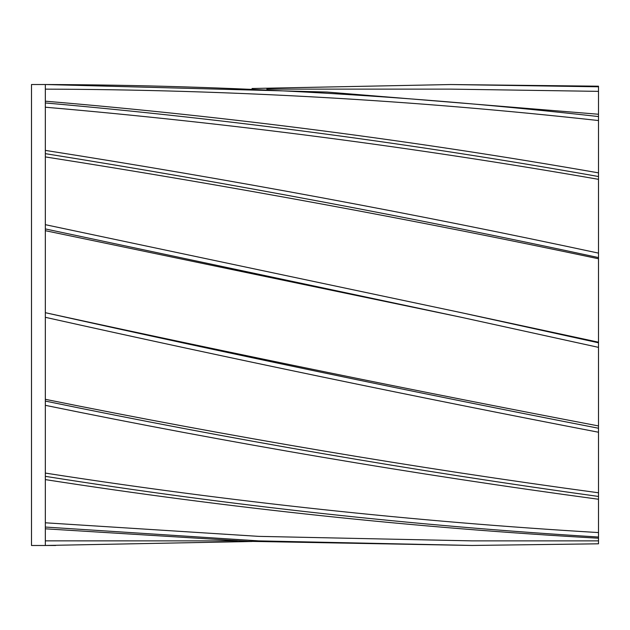 <?xml version="1.0" encoding="UTF-8"?>
<svg xmlns="http://www.w3.org/2000/svg" width="630" height="630" viewBox="0 0 630 630"><rect width="100%" height="100%" fill="white"/><g stroke="black" fill="none" stroke-linecap="round" stroke-linejoin="round"><path stroke-width="0.94" d="M45.328 228.926L461.388 317.307L598.5 347.366L598.5 425.935C417.635 391.427 236.762 354.446 55.889 315L45.328 312.693L45.328 545.486L31.5 545.486L31.5 84.514L45.328 84.514L45.328 312.693C229.722 353.816 414.107 392.332 598.5 428.242L598.5 540.879L472.185 540.879L258.725 536.366L45.328 522.79M45.328 317.307C229.722 358.423 414.107 396.735 598.5 432.235M45.328 224.674L461.388 312.693L598.5 342.799L598.5 347.366M45.328 153.657C229.722 183.149 414.107 217.791 598.5 257.575L598.5 253.118C414.107 213.554 229.722 179.314 45.328 150.397M45.328 102.95C229.722 119.228 414.107 143.758 598.5 176.526L598.5 172.864C414.107 140.6 229.722 116.707 45.328 101.186M45.328 84.522C229.722 85.113 414.107 95.791 598.5 116.558L598.5 114.251L327.088 92.059L45.328 84.514M252.024 88.507L450.789 84.538L598.5 86.798L598.5 86.192L450.789 84.538M45.328 545.478L252.024 541.493M45.328 528.814L248.055 541.327L471.972 545.462L598.5 543.808L598.5 540.879M45.328 527.05L258.647 540.879L471.972 545.462M45.328 479.603C229.722 508.26 414.107 527.798 598.5 538.217M45.328 476.343C229.722 505.583 414.107 525.814 598.5 537.028M45.328 405.326C229.722 443.095 414.107 474.406 598.5 499.251M45.328 401.074C229.722 439.157 414.107 470.949 598.5 496.448M266.829 89.121L450.568 89.121L598.5 91.366L598.5 86.798M598.5 91.366L598.5 114.251M45.328 89.137C229.722 89.696 414.107 100.17 598.5 120.543L598.5 116.558M598.5 120.543L598.5 172.864M45.328 107.21C229.722 123.149 414.107 147.192 598.5 179.329L598.5 176.526M598.5 179.329L598.5 253.118M45.328 156.917C229.722 185.819 414.107 219.768 598.5 258.765L598.5 257.575M598.5 258.765L598.5 342.799M598.5 428.242L598.5 425.935M45.328 230.69L461.388 317.307M461.388 312.693L598.5 342.192M45.328 540.863L237.376 540.879M45.328 473.083C229.722 501.771 414.107 521.601 598.5 532.57M45.328 399.31C229.722 436.645 414.107 467.806 598.5 492.786M45.328 545.486L55.676 545.478"/></g></svg>

